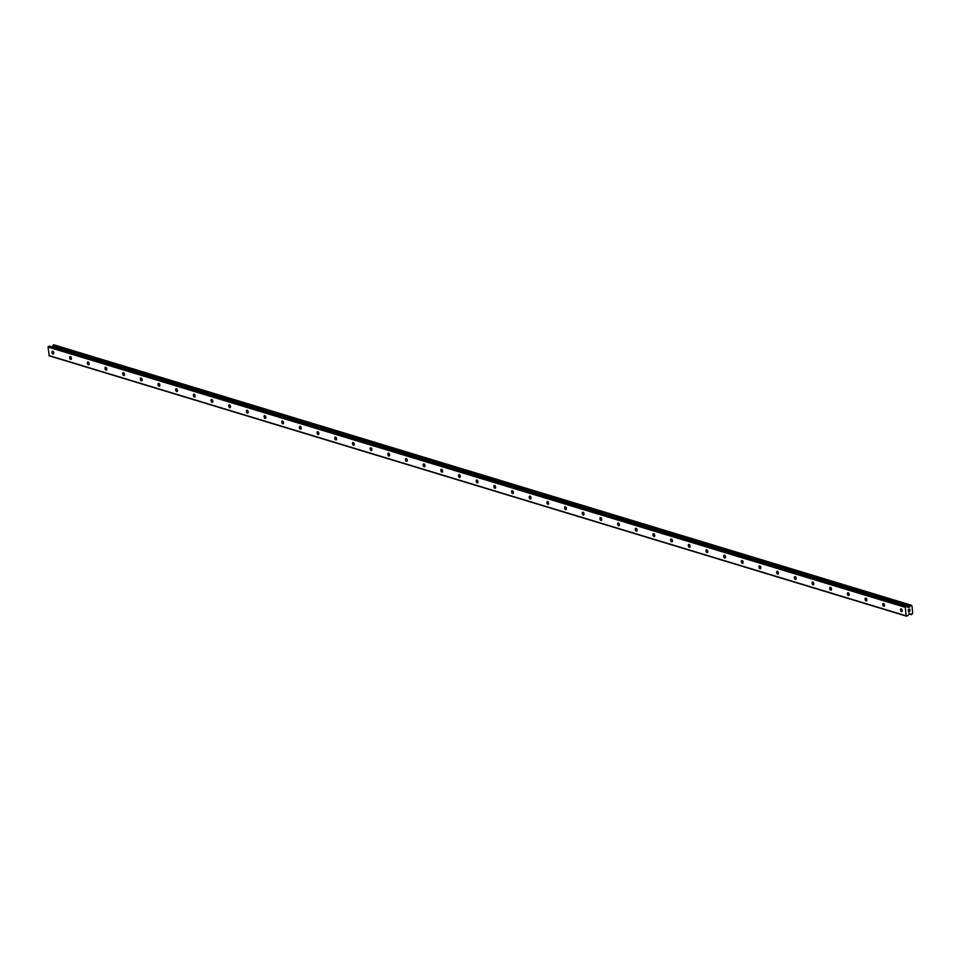 <?xml version="1.0" encoding="UTF-8"?>
<svg xmlns="http://www.w3.org/2000/svg" width="961" height="961" viewBox="0 0 961 961"><rect width="100%" height="100%" fill="white"/><g stroke="black" fill="none" stroke-linecap="round" stroke-linejoin="round"><path stroke-width="1.44" d="M52.735 351.209A1.478 0.817 73.1 0 1 53.72 352.639A1.478 0.817 73.1 0 1 53.299 354.032A1.478 0.817 73.1 0 1 52.999 354.032A1.478 0.817 73.1 0 1 52.026 352.603A1.478 0.817 73.1 0 1 52.435 351.197A1.478 0.817 73.1 0 1 52.735 351.209M70.417 356.567A1.478 0.817 73.1 0 1 71.39 357.997A1.478 0.817 73.1 0 1 70.982 359.402A1.478 0.817 73.1 0 1 70.682 359.402A1.478 0.817 73.1 0 1 69.697 357.972A1.478 0.817 73.1 0 1 70.117 356.567A1.478 0.817 73.1 0 1 70.417 356.567M88.088 361.937A1.478 0.817 73.1 0 1 89.073 363.366A1.478 0.817 73.1 0 1 88.652 364.772A1.478 0.817 73.1 0 1 88.352 364.76A1.478 0.817 73.1 0 1 87.379 363.342A1.478 0.817 73.1 0 1 87.787 361.937A1.478 0.817 73.1 0 1 88.088 361.937M105.758 367.306A1.478 0.817 73.1 0 1 106.743 368.736A1.478 0.817 73.1 0 1 106.335 370.141A1.478 0.817 73.1 0 1 106.034 370.129A1.478 0.817 73.1 0 1 105.049 368.7A1.478 0.817 73.1 0 1 105.47 367.306A1.478 0.817 73.1 0 1 105.758 367.306M123.44 372.676A1.478 0.817 73.1 0 1 124.425 374.105A1.478 0.817 73.1 0 1 124.005 375.511A1.478 0.817 73.1 0 1 123.705 375.499A1.478 0.817 73.1 0 1 122.732 374.069A1.478 0.817 73.1 0 1 123.14 372.664A1.478 0.817 73.1 0 1 123.44 372.676M141.111 378.045A1.478 0.817 73.1 0 1 142.096 379.475A1.478 0.817 73.1 0 1 141.675 380.868A1.478 0.817 73.1 0 1 141.387 380.868A1.478 0.817 73.1 0 1 140.402 379.439A1.478 0.817 73.1 0 1 140.823 378.033A1.478 0.817 73.1 0 1 141.111 378.045M158.793 383.403A1.478 0.817 73.1 0 1 159.766 384.832A1.478 0.817 73.1 0 1 159.358 386.238A1.478 0.817 73.1 0 1 159.058 386.238A1.478 0.817 73.1 0 1 158.072 384.808A1.478 0.817 73.1 0 1 158.493 383.403A1.478 0.817 73.1 0 1 158.793 383.403M176.464 388.773A1.478 0.817 73.1 0 1 177.449 390.202A1.478 0.817 73.1 0 1 177.028 391.607A1.478 0.817 73.1 0 1 176.74 391.595A1.478 0.817 73.1 0 1 175.755 390.178A1.478 0.817 73.1 0 1 176.163 388.773A1.478 0.817 73.1 0 1 176.464 388.773M194.146 394.142A1.478 0.817 73.1 0 1 195.119 395.572A1.478 0.817 73.1 0 1 194.711 396.977A1.478 0.817 73.1 0 1 194.41 396.965A1.478 0.817 73.1 0 1 193.425 395.536A1.478 0.817 73.1 0 1 193.846 394.142A1.478 0.817 73.1 0 1 194.146 394.142M211.816 399.512A1.478 0.817 73.1 0 1 212.801 400.941A1.478 0.817 73.1 0 1 212.381 402.347A1.478 0.817 73.1 0 1 212.081 402.335A1.478 0.817 73.1 0 1 211.108 400.905A1.478 0.817 73.1 0 1 211.516 399.5A1.478 0.817 73.1 0 1 211.816 399.512M229.499 404.881A1.478 0.817 73.1 0 1 230.472 406.311A1.478 0.817 73.1 0 1 230.063 407.704A1.478 0.817 73.1 0 1 229.763 407.704A1.478 0.817 73.1 0 1 228.778 406.275A1.478 0.817 73.1 0 1 229.198 404.869A1.478 0.817 73.1 0 1 229.499 404.881M247.169 410.251A1.478 0.817 73.1 0 1 248.154 411.668A1.478 0.817 73.1 0 1 247.734 413.074A1.478 0.817 73.1 0 1 247.433 413.074A1.478 0.817 73.1 0 1 246.46 411.644A1.478 0.817 73.1 0 1 246.869 410.239A1.478 0.817 73.1 0 1 247.169 410.251M264.852 415.608A1.478 0.817 73.1 0 1 265.825 417.038A1.478 0.817 73.1 0 1 265.416 418.443A1.478 0.817 73.1 0 1 265.116 418.443A1.478 0.817 73.1 0 1 264.131 417.014A1.478 0.817 73.1 0 1 264.551 415.608A1.478 0.817 73.1 0 1 264.852 415.608M282.522 420.978A1.478 0.817 73.1 0 1 283.507 422.408A1.478 0.817 73.1 0 1 283.087 423.813A1.478 0.817 73.1 0 1 282.786 423.801A1.478 0.817 73.1 0 1 281.813 422.372A1.478 0.817 73.1 0 1 282.222 420.978A1.478 0.817 73.1 0 1 282.522 420.978M300.204 426.348A1.478 0.817 73.1 0 1 301.177 427.777A1.478 0.817 73.1 0 1 300.769 429.183A1.478 0.817 73.1 0 1 300.469 429.171A1.478 0.817 73.1 0 1 299.484 427.741A1.478 0.817 73.1 0 1 299.904 426.348A1.478 0.817 73.1 0 1 300.204 426.348M317.875 431.717A1.478 0.817 73.1 0 1 318.86 433.147A1.478 0.817 73.1 0 1 318.439 434.54A1.478 0.817 73.1 0 1 318.139 434.54A1.478 0.817 73.1 0 1 317.166 433.111A1.478 0.817 73.1 0 1 317.574 431.705A1.478 0.817 73.1 0 1 317.875 431.717M335.545 437.087A1.478 0.817 73.1 0 1 336.53 438.504A1.478 0.817 73.1 0 1 336.11 439.91A1.478 0.817 73.1 0 1 335.821 439.91A1.478 0.817 73.1 0 1 334.836 438.48A1.478 0.817 73.1 0 1 335.257 437.075A1.478 0.817 73.1 0 1 335.545 437.087M353.228 442.444A1.478 0.817 73.1 0 1 354.201 443.874A1.478 0.817 73.1 0 1 353.792 445.279A1.478 0.817 73.1 0 1 353.492 445.279A1.478 0.817 73.1 0 1 352.519 443.85A1.478 0.817 73.1 0 1 352.927 442.444A1.478 0.817 73.1 0 1 353.228 442.444M370.898 447.814A1.478 0.817 73.1 0 1 371.883 449.243A1.478 0.817 73.1 0 1 371.463 450.649A1.478 0.817 73.1 0 1 371.174 450.637A1.478 0.817 73.1 0 1 370.189 449.207A1.478 0.817 73.1 0 1 370.61 447.814A1.478 0.817 73.1 0 1 370.898 447.814M388.58 453.184A1.478 0.817 73.1 0 1 389.553 454.613A1.478 0.817 73.1 0 1 389.145 456.019A1.478 0.817 73.1 0 1 388.845 456.007A1.478 0.817 73.1 0 1 387.86 454.577A1.478 0.817 73.1 0 1 388.28 453.184A1.478 0.817 73.1 0 1 388.58 453.184M406.251 458.553A1.478 0.817 73.1 0 1 407.236 459.983A1.478 0.817 73.1 0 1 406.815 461.376A1.478 0.817 73.1 0 1 406.515 461.376A1.478 0.817 73.1 0 1 405.542 459.947A1.478 0.817 73.1 0 1 405.95 458.541A1.478 0.817 73.1 0 1 406.251 458.553M423.933 463.923A1.478 0.817 73.1 0 1 424.906 465.34A1.478 0.817 73.1 0 1 424.498 466.746A1.478 0.817 73.1 0 1 424.197 466.746A1.478 0.817 73.1 0 1 423.212 465.316A1.478 0.817 73.1 0 1 423.633 463.911A1.478 0.817 73.1 0 1 423.933 463.923M441.604 469.28A1.478 0.817 73.1 0 1 442.589 470.71A1.478 0.817 73.1 0 1 442.168 472.115A1.478 0.817 73.1 0 1 441.868 472.115A1.478 0.817 73.1 0 1 440.895 470.686A1.478 0.817 73.1 0 1 441.303 469.28A1.478 0.817 73.1 0 1 441.604 469.28M459.286 474.65A1.478 0.817 73.1 0 1 460.259 476.079A1.478 0.817 73.1 0 1 459.851 477.485A1.478 0.817 73.1 0 1 459.55 477.473A1.478 0.817 73.1 0 1 458.565 476.055A1.478 0.817 73.1 0 1 458.986 474.65A1.478 0.817 73.1 0 1 459.286 474.65M476.956 480.019A1.478 0.817 73.1 0 1 477.941 481.449A1.478 0.817 73.1 0 1 477.521 482.854A1.478 0.817 73.1 0 1 477.221 482.842A1.478 0.817 73.1 0 1 476.248 481.413A1.478 0.817 73.1 0 1 476.656 480.019A1.478 0.817 73.1 0 1 476.956 480.019M494.639 485.389A1.478 0.817 73.1 0 1 495.612 486.819A1.478 0.817 73.1 0 1 495.203 488.212A1.478 0.817 73.1 0 1 494.903 488.212A1.478 0.817 73.1 0 1 493.918 486.783A1.478 0.817 73.1 0 1 494.338 485.377A1.478 0.817 73.1 0 1 494.639 485.389M512.309 490.759A1.478 0.817 73.1 0 1 513.294 492.176A1.478 0.817 73.1 0 1 512.874 493.582A1.478 0.817 73.1 0 1 512.573 493.582A1.478 0.817 73.1 0 1 511.6 492.152A1.478 0.817 73.1 0 1 512.009 490.747A1.478 0.817 73.1 0 1 512.309 490.759M529.979 496.116A1.478 0.817 73.1 0 1 530.965 497.546A1.478 0.817 73.1 0 1 530.556 498.951A1.478 0.817 73.1 0 1 530.256 498.951A1.478 0.817 73.1 0 1 529.271 497.522A1.478 0.817 73.1 0 1 529.691 496.116A1.478 0.817 73.1 0 1 529.979 496.116M547.662 501.486A1.478 0.817 73.1 0 1 548.635 502.915A1.478 0.817 73.1 0 1 548.226 504.321A1.478 0.817 73.1 0 1 547.926 504.309A1.478 0.817 73.1 0 1 546.953 502.891A1.478 0.817 73.1 0 1 547.362 501.486A1.478 0.817 73.1 0 1 547.662 501.486M565.332 506.855A1.478 0.817 73.1 0 1 566.317 508.285A1.478 0.817 73.1 0 1 565.897 509.69A1.478 0.817 73.1 0 1 565.609 509.678A1.478 0.817 73.1 0 1 564.624 508.249A1.478 0.817 73.1 0 1 565.044 506.855A1.478 0.817 73.1 0 1 565.332 506.855M583.015 512.225A1.478 0.817 73.1 0 1 583.988 513.654A1.478 0.817 73.1 0 1 583.579 515.048A1.478 0.817 73.1 0 1 583.279 515.048A1.478 0.817 73.1 0 1 582.294 513.618A1.478 0.817 73.1 0 1 582.714 512.213A1.478 0.817 73.1 0 1 583.015 512.225M600.685 517.595A1.478 0.817 73.1 0 1 601.67 519.024A1.478 0.817 73.1 0 1 601.25 520.418A1.478 0.817 73.1 0 1 600.961 520.418A1.478 0.817 73.1 0 1 599.976 518.988A1.478 0.817 73.1 0 1 600.385 517.583A1.478 0.817 73.1 0 1 600.685 517.595M618.367 522.952A1.478 0.817 73.1 0 1 619.34 524.382A1.478 0.817 73.1 0 1 618.932 525.787A1.478 0.817 73.1 0 1 618.632 525.787A1.478 0.817 73.1 0 1 617.647 524.358A1.478 0.817 73.1 0 1 618.067 522.952A1.478 0.817 73.1 0 1 618.367 522.952M636.038 528.322A1.478 0.817 73.1 0 1 637.023 529.751A1.478 0.817 73.1 0 1 636.602 531.157A1.478 0.817 73.1 0 1 636.302 531.145A1.478 0.817 73.1 0 1 635.329 529.727A1.478 0.817 73.1 0 1 635.738 528.322A1.478 0.817 73.1 0 1 636.038 528.322M653.72 533.691A1.478 0.817 73.1 0 1 654.693 535.121A1.478 0.817 73.1 0 1 654.285 536.526A1.478 0.817 73.1 0 1 653.985 536.514A1.478 0.817 73.1 0 1 653 535.085A1.478 0.817 73.1 0 1 653.42 533.691A1.478 0.817 73.1 0 1 653.72 533.691M671.391 539.061A1.478 0.817 73.1 0 1 672.376 540.49A1.478 0.817 73.1 0 1 671.955 541.896A1.478 0.817 73.1 0 1 671.655 541.884A1.478 0.817 73.1 0 1 670.682 540.454A1.478 0.817 73.1 0 1 671.09 539.049A1.478 0.817 73.1 0 1 671.391 539.061M689.073 544.431A1.478 0.817 73.1 0 1 690.046 545.86A1.478 0.817 73.1 0 1 689.638 547.253A1.478 0.817 73.1 0 1 689.337 547.253A1.478 0.817 73.1 0 1 688.352 545.824A1.478 0.817 73.1 0 1 688.773 544.419A1.478 0.817 73.1 0 1 689.073 544.431M706.743 549.8A1.478 0.817 73.1 0 1 707.728 551.218A1.478 0.817 73.1 0 1 707.308 552.623A1.478 0.817 73.1 0 1 707.008 552.623A1.478 0.817 73.1 0 1 706.035 551.194A1.478 0.817 73.1 0 1 706.443 549.788A1.478 0.817 73.1 0 1 706.743 549.8M724.414 555.158A1.478 0.817 73.1 0 1 725.399 556.587A1.478 0.817 73.1 0 1 724.99 557.993A1.478 0.817 73.1 0 1 724.69 557.981A1.478 0.817 73.1 0 1 723.705 556.563A1.478 0.817 73.1 0 1 724.126 555.158A1.478 0.817 73.1 0 1 724.414 555.158M742.096 560.527A1.478 0.817 73.1 0 1 743.081 561.957A1.478 0.817 73.1 0 1 742.661 563.362A1.478 0.817 73.1 0 1 742.36 563.35A1.478 0.817 73.1 0 1 741.387 561.921A1.478 0.817 73.1 0 1 741.796 560.527A1.478 0.817 73.1 0 1 742.096 560.527M759.767 565.897A1.478 0.817 73.1 0 1 760.752 567.326A1.478 0.817 73.1 0 1 760.331 568.732A1.478 0.817 73.1 0 1 760.043 568.72A1.478 0.817 73.1 0 1 759.058 567.29A1.478 0.817 73.1 0 1 759.478 565.885A1.478 0.817 73.1 0 1 759.767 565.897M777.449 571.266A1.478 0.817 73.1 0 1 778.422 572.696A1.478 0.817 73.1 0 1 778.014 574.089A1.478 0.817 73.1 0 1 777.713 574.089A1.478 0.817 73.1 0 1 776.74 572.66A1.478 0.817 73.1 0 1 777.149 571.254A1.478 0.817 73.1 0 1 777.449 571.266M795.119 576.636A1.478 0.817 73.1 0 1 796.104 578.054A1.478 0.817 73.1 0 1 795.684 579.459A1.478 0.817 73.1 0 1 795.396 579.459A1.478 0.817 73.1 0 1 794.411 578.029A1.478 0.817 73.1 0 1 794.819 576.624A1.478 0.817 73.1 0 1 795.119 576.636M812.802 581.994A1.478 0.817 73.1 0 1 813.775 583.423A1.478 0.817 73.1 0 1 813.366 584.829A1.478 0.817 73.1 0 1 813.066 584.829A1.478 0.817 73.1 0 1 812.081 583.399A1.478 0.817 73.1 0 1 812.501 581.994A1.478 0.817 73.1 0 1 812.802 581.994M830.472 587.363A1.478 0.817 73.1 0 1 831.457 588.793A1.478 0.817 73.1 0 1 831.037 590.198A1.478 0.817 73.1 0 1 830.736 590.186A1.478 0.817 73.1 0 1 829.763 588.757A1.478 0.817 73.1 0 1 830.172 587.363A1.478 0.817 73.1 0 1 830.472 587.363M848.155 592.733A1.478 0.817 73.1 0 1 849.128 594.162A1.478 0.817 73.1 0 1 848.719 595.568A1.478 0.817 73.1 0 1 848.419 595.556A1.478 0.817 73.1 0 1 847.434 594.126A1.478 0.817 73.1 0 1 847.854 592.733A1.478 0.817 73.1 0 1 848.155 592.733M865.825 598.102A1.478 0.817 73.1 0 1 866.81 599.532A1.478 0.817 73.1 0 1 866.39 600.925A1.478 0.817 73.1 0 1 866.089 600.925A1.478 0.817 73.1 0 1 865.116 599.496A1.478 0.817 73.1 0 1 865.525 598.09A1.478 0.817 73.1 0 1 865.825 598.102M883.507 603.472A1.478 0.817 73.1 0 1 884.48 604.889A1.478 0.817 73.1 0 1 884.072 606.295A1.478 0.817 73.1 0 1 883.772 606.295A1.478 0.817 73.1 0 1 882.787 604.865A1.478 0.817 73.1 0 1 883.207 603.46A1.478 0.817 73.1 0 1 883.507 603.472M901.178 608.83A1.478 0.817 73.1 0 1 902.163 610.259A1.478 0.817 73.1 0 1 901.742 611.664A1.478 0.817 73.1 0 1 901.442 611.664A1.478 0.817 73.1 0 1 900.469 610.235A1.478 0.817 73.1 0 1 900.877 608.83A1.478 0.817 73.1 0 1 901.178 608.83M909.659 609.262L909.743 610.091L909.659 609.262M908.493 609.61L908.565 610.439L908.481 609.61M908.469 610.475L908.385 609.538L909.743 609.118L909.827 610.055L909.743 609.118M908.638 611.22L908.722 612.109L908.638 611.22M909.574 611.652L909.827 611.052M909.178 611.472L908.529 611.016L909.178 611.472M908.638 612.133L908.529 611.016M909.514 613.635L910.499 613.935A0.985 0.769 -73.1 0 1 911.196 614.487L912.133 614.199A0.985 0.769 -73.1 0 1 912.686 613.274L911.989 605.886A0.985 0.769 -73.1 0 1 911.292 605.334L910.355 605.61A0.985 0.769 -73.1 0 1 909.803 606.547L908.541 607.532L906.92 606.439L905.334 607.352L906.127 615.821L907.616 615.857L909.13 613.755L910.367 613.875L909.538 613.623M906.8 606.427L49.636 346.128L48.05 347.041L49.287 355.858L906.571 616.181M53.732 344.819L911.016 605.142L53.828 344.819L53.083 345.299A0.985 0.769 -73.1 0 1 52.531 346.236L52.098 346.873M906.127 615.821L48.855 355.51M909.803 606.547L52.531 346.236M909.683 606.691L52.399 346.38M905.682 606.763L48.398 346.453M905.334 607.352L48.05 347.041M911.196 614.487L908.998 613.827M911.268 614.596L908.926 613.887L911.34 614.656M910.596 605.262L53.311 344.951M910.463 605.37L53.179 345.059M910.403 605.466L53.119 345.155M910.355 605.61L53.083 345.299M909.43 607.124L52.146 346.813M909.154 607.352L907.424 606.823M906.728 606.439L49.443 346.128M910.439 613.935L909.49 613.635M911.388 614.68L908.902 613.923M911.1 605.142L53.828 344.819M906.92 606.439L49.636 346.128"/></g></svg>
